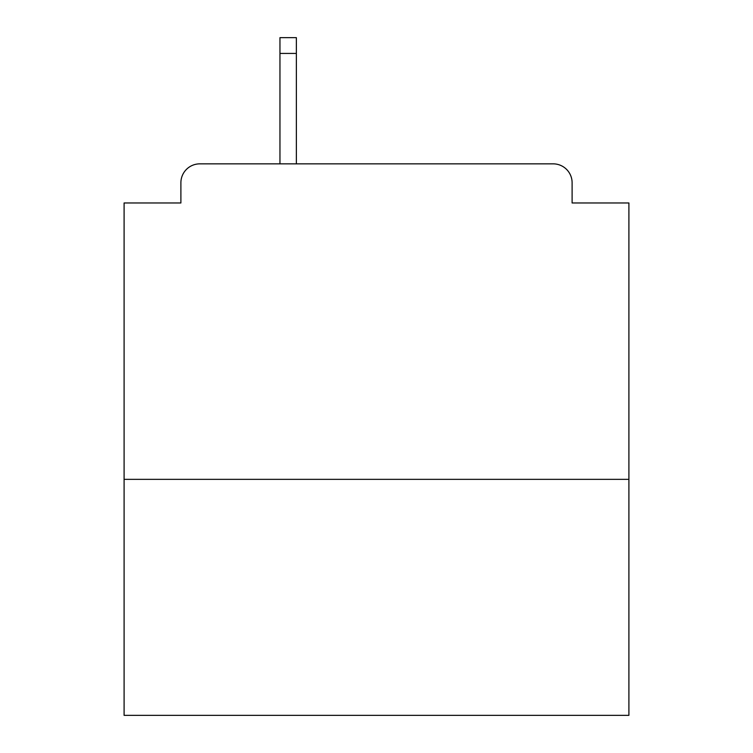 <?xml version="1.0" encoding="UTF-8"?>
<svg xmlns="http://www.w3.org/2000/svg" width="753" height="753" viewBox="0 0 753 753"><rect width="100%" height="100%" fill="white"/><g stroke="black" fill="none" stroke-linecap="round" stroke-linejoin="round"><path stroke-width="1.13" d="M628.906 479.35L628.906 202.971L572.111 202.971L572.111 182.781A18.929 18.929 0 0 0 553.182 163.853L199.818 163.853A18.929 18.929 0 0 0 180.889 182.781L180.889 202.971L124.094 202.971L124.094 715.35L628.906 715.35L628.906 479.35L124.094 479.35M180.889 182.781L180.889 202.971M553.182 163.853L474.936 163.853M278.064 163.853L199.818 163.853M572.111 202.971L572.111 182.781M296.362 53.425L279.956 53.425L279.956 37.65L296.362 37.65L296.362 163.853M279.956 53.425L279.956 163.853"/></g></svg>
